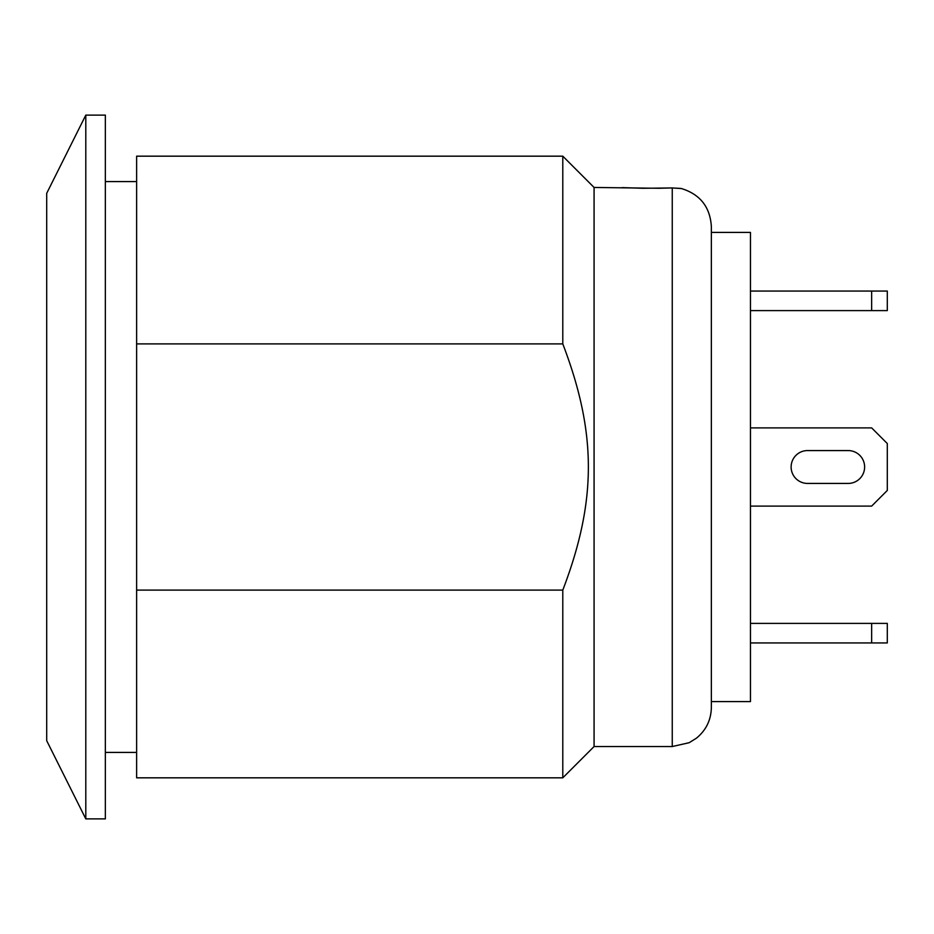 <?xml version="1.0" encoding="UTF-8"?>
<svg xmlns="http://www.w3.org/2000/svg" width="934" height="934" viewBox="0 0 934 934"><rect width="100%" height="100%" fill="white"/><g stroke="black" fill="none" stroke-linecap="round" stroke-linejoin="round"><path stroke-width="1.4" d="M807.548 483.427A16.427 16.427 0 0 1 791.121 467A16.427 16.427 0 0 1 807.548 450.573L848.2 450.573A16.427 16.427 0 0 1 864.627 467A16.427 16.427 0 0 1 848.2 483.427L807.548 483.427A16.427 16.427 0 0 1 791.121 467A16.427 16.427 0 0 1 807.548 450.573M750.457 291.058L887.3 291.058L887.3 310.613L871.655 310.613L871.655 291.058M750.457 310.613L871.655 310.613M750.457 427.9L871.655 427.9L887.3 443.545L887.3 490.455L871.655 506.1L750.457 506.1M848.2 450.573A16.427 16.427 0 0 1 864.627 467A16.427 16.427 0 0 1 848.2 483.427M750.457 623.387L887.3 623.387L887.3 642.942L871.655 642.942L871.655 623.387M750.457 642.942L871.655 642.942M711.358 701.586L750.457 701.586L750.457 232.414L711.358 232.414M750.457 580.726L750.457 587.86M750.457 339.813L750.457 383.022M642.312 188.271L642.942 188.271C615.261 187.384 615.261 187.384 642.942 188.283C615.261 187.384 615.261 187.384 642.942 188.283L672.258 187.944C684.389 188.54 684.389 188.54 672.258 187.944L672.258 746.546L689.187 742.693L696.472 738.152C706.127 730.19 711.089 719.962 711.358 707.447L711.358 226.553C710.12 207.021 700.15 194.354 681.458 188.551L671.99 187.944A5.861 3.689 -92.8 0 1 672.036 187.944A5.861 3.689 87.2 0 1 672.258 187.944M671.931 187.944A5.861 3.689 -92.8 0 1 671.99 187.944L658.575 188.283L671.99 187.944A5.861 3.689 87.2 0 0 671.698 187.979M136.621 343.899L562.793 343.899C596.884 433.061 596.884 500.939 562.793 590.101L136.621 590.101L136.621 156.176L562.793 156.176L594.071 187.454L594.071 746.546L672.258 746.546M136.621 590.101L136.621 777.824L562.793 777.824L562.793 590.101M562.793 156.176L562.793 343.899M85.8 818.885L105.344 818.885L105.344 115.115L85.8 115.115L85.8 818.885L46.7 740.685L46.7 193.315L85.8 115.115M658.575 188.271L594.071 187.454M680.606 188.411L671.99 187.944M594.071 746.546L562.793 777.824M105.344 752.419L136.621 752.419M105.344 181.581L136.621 181.581"/></g></svg>

